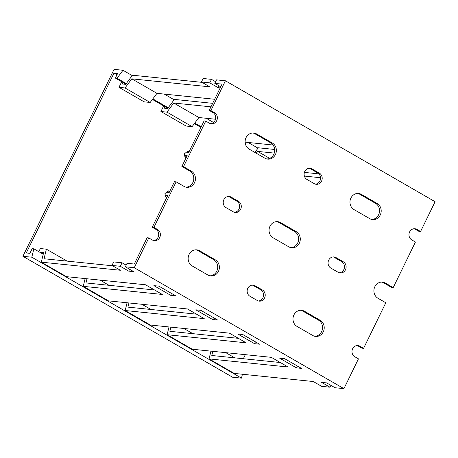 <?xml version="1.0" encoding="UTF-8"?>
<svg xmlns="http://www.w3.org/2000/svg" width="458" height="458" viewBox="0 0 458 458"><rect width="100%" height="100%" fill="white"/><g stroke="black" fill="none" stroke-linecap="round" stroke-linejoin="round"><path stroke-width="0.69" d="M242.431 374.249L241.486 378.131L232.578 377.215L22.9 256.285L114.071 69.358L122.979 70.269L132.207 75.593M164.29 94.096L174.143 99.775M206.226 118.284L213.502 122.481M248.162 142.467L258.014 148.152M122.979 70.269L117.042 78.249L115.37 78.078L117.649 73.406L114.031 73.034L26.278 252.953L29.896 253.326L32.18 248.648L33.846 248.82L31.808 257.201L22.9 256.285M241.486 378.131L31.808 257.201M245.333 354.664L243.347 358.734M117.042 78.249L126.265 83.568M152.835 98.894L168.206 107.756M194.77 123.076L201.222 126.797M43.235 254.236L33.846 248.82M116.996 74.746L114.031 73.034M200.925 127.416L194.358 123.631M167.788 108.311L152.422 99.449M125.853 84.123L115.37 78.078M272.315 143.011A8.559 7.746 -84.1 0 1 275.424 154.535A8.559 7.746 -84.1 0 1 267.735 159.115A8.559 7.746 -84.1 0 1 264.907 158.193L249.181 149.125A8.559 7.746 -84.1 0 1 245.488 139.129A8.559 7.746 -84.1 0 1 253.755 133.02A8.559 7.746 -84.1 0 1 256.589 133.936L272.315 143.011L270.644 142.839L254.917 133.765A8.559 7.746 95.9 0 0 252.919 132.98M266.905 158.978A8.559 7.746 95.9 0 0 273.752 154.363A8.559 7.746 95.9 0 0 270.644 142.839M238.486 201.343A5.925 5.364 -84.1 0 1 240.645 209.317A5.925 5.364 -84.1 0 1 235.32 212.495A5.925 5.364 -84.1 0 1 233.362 211.854L226.023 207.623A5.925 5.364 -84.1 0 1 223.464 200.701A5.925 5.364 -84.1 0 1 229.189 196.471A5.925 5.364 -84.1 0 1 231.153 197.106L238.486 201.343L236.82 201.171L229.481 196.94A5.925 5.364 95.9 0 0 228.347 196.459M234.49 212.335A5.925 5.364 95.9 0 0 238.973 209.146A5.925 5.364 95.9 0 0 236.82 201.171M215.329 259.841A8.559 7.746 -84.1 0 1 218.443 271.365A8.559 7.746 -84.1 0 1 210.754 275.945A8.559 7.746 -84.1 0 1 207.921 275.029L192.2 265.955A8.559 7.746 -84.1 0 1 188.501 255.959A8.559 7.746 -84.1 0 1 196.774 249.85A8.559 7.746 -84.1 0 1 199.608 250.766L215.329 259.841L213.663 259.669L197.936 250.595A8.559 7.746 95.9 0 0 195.932 249.81M209.924 275.813A8.559 7.746 95.9 0 0 216.771 271.193A8.559 7.746 95.9 0 0 213.663 259.669M320.171 320.302A8.559 7.746 -84.1 0 1 323.279 331.827A8.559 7.746 -84.1 0 1 315.591 336.412A8.559 7.746 -84.1 0 1 312.762 335.491L297.036 326.422A8.559 7.746 -84.1 0 1 293.343 316.421A8.559 7.746 -84.1 0 1 301.616 310.312A8.559 7.746 -84.1 0 1 304.444 311.234L320.171 320.302L318.499 320.131L302.772 311.062A8.559 7.746 95.9 0 0 300.774 310.278M314.76 336.275A8.559 7.746 95.9 0 0 321.613 331.655A8.559 7.746 95.9 0 0 318.499 320.131M343.328 261.804A5.925 5.364 -84.1 0 1 345.481 269.785A5.925 5.364 -84.1 0 1 340.157 272.957A5.925 5.364 -84.1 0 1 338.199 272.321L330.859 268.09A5.925 5.364 -84.1 0 1 328.306 261.163A5.925 5.364 -84.1 0 1 334.031 256.938A5.925 5.364 -84.1 0 1 335.989 257.573L343.328 261.804L341.657 261.632L334.317 257.402A5.925 5.364 95.9 0 0 333.189 256.921M339.332 272.796A5.925 5.364 95.9 0 0 343.809 269.613A5.925 5.364 95.9 0 0 341.657 261.632M377.152 203.472A8.559 7.746 -84.1 0 1 380.266 214.997A8.559 7.746 -84.1 0 1 372.577 219.582A8.559 7.746 -84.1 0 1 369.743 218.661L354.017 209.592A8.559 7.746 -84.1 0 1 350.324 199.591A8.559 7.746 -84.1 0 1 358.597 193.482A8.559 7.746 -84.1 0 1 361.425 194.404L377.152 203.472L375.48 203.3L359.759 194.232A8.559 7.746 95.9 0 0 357.755 193.448M371.747 219.445A8.559 7.746 95.9 0 0 378.594 214.825A8.559 7.746 95.9 0 0 375.48 203.3M319.398 173.158A5.925 5.364 -84.1 0 1 321.55 181.139A5.925 5.364 -84.1 0 1 316.232 184.311A5.925 5.364 -84.1 0 1 314.274 183.675L306.934 179.439A5.925 5.364 -84.1 0 1 304.375 172.517A5.925 5.364 -84.1 0 1 310.1 168.286A5.925 5.364 -84.1 0 1 312.058 168.928L319.398 173.158L317.732 172.987L310.392 168.756A5.925 5.364 95.9 0 0 309.259 168.275M315.402 184.15A5.925 5.364 95.9 0 0 319.884 180.967A5.925 5.364 95.9 0 0 317.732 172.987M296.24 231.656A8.559 7.746 -84.1 0 1 299.355 243.181A8.559 7.746 -84.1 0 1 291.666 247.761A8.559 7.746 -84.1 0 1 288.832 246.845L273.105 237.776A8.559 7.746 -84.1 0 1 269.413 227.775A8.559 7.746 -84.1 0 1 277.685 221.666A8.559 7.746 -84.1 0 1 280.514 222.588L296.24 231.656L294.574 231.485L278.848 222.416A8.559 7.746 95.9 0 0 276.844 221.632M290.836 247.629A8.559 7.746 95.9 0 0 297.683 243.009A8.559 7.746 95.9 0 0 294.574 231.485M262.417 289.988A5.925 5.364 -84.1 0 1 264.569 297.969A5.925 5.364 -84.1 0 1 259.251 301.141A5.925 5.364 -84.1 0 1 257.287 300.505L249.948 296.269A5.925 5.364 -84.1 0 1 247.394 289.347A5.925 5.364 -84.1 0 1 253.119 285.116A5.925 5.364 -84.1 0 1 255.077 285.758L262.417 289.988L260.745 289.817L253.406 285.586A5.925 5.364 95.9 0 0 252.278 285.105M258.421 300.98A5.925 5.364 95.9 0 0 262.903 297.797A5.925 5.364 95.9 0 0 260.745 289.817M157.581 229.527A5.925 5.364 -84.1 0 1 159.733 237.502A5.925 5.364 -84.1 0 1 154.409 240.673A5.925 5.364 -84.1 0 1 152.451 240.038L148.781 237.925L134.251 267.712L343.929 388.642L358.459 358.854L354.79 356.736A5.925 5.364 -84.1 0 1 352.231 349.815A5.925 5.364 -84.1 0 1 357.961 345.584A5.925 5.364 -84.1 0 1 359.919 346.219L363.589 348.338L385.808 302.772L377.947 298.238A8.559 7.746 -84.1 0 1 374.255 288.237A8.559 7.746 -84.1 0 1 382.527 282.128A8.559 7.746 -84.1 0 1 385.355 283.05L393.216 287.584L415.44 242.019L411.771 239.906A5.925 5.364 -84.1 0 1 409.217 232.985A5.925 5.364 -84.1 0 1 414.942 228.754A5.925 5.364 -84.1 0 1 416.9 229.389L420.57 231.508L435.1 201.715L225.422 80.785L210.892 110.578L214.562 112.691A5.925 5.364 -84.1 0 1 216.714 120.672A5.925 5.364 -84.1 0 1 211.39 123.843A5.925 5.364 -84.1 0 1 209.432 123.208L205.762 121.089L183.538 166.655L191.404 171.189A8.559 7.746 -84.1 0 1 194.513 182.713A8.559 7.746 -84.1 0 1 186.824 187.299A8.559 7.746 -84.1 0 1 183.996 186.377L176.13 181.843L153.911 227.408L157.581 229.527L155.909 229.355L152.239 227.237L153.911 227.408M153.579 240.519A5.925 5.364 95.9 0 0 158.062 237.33A5.925 5.364 95.9 0 0 155.909 229.355M185.994 187.162A8.559 7.746 95.9 0 0 192.841 182.542A8.559 7.746 95.9 0 0 189.732 171.017L181.872 166.483L183.538 166.655M210.566 123.689A5.925 5.364 95.9 0 0 215.042 120.5A5.925 5.364 95.9 0 0 212.89 112.525L209.22 110.407L210.892 110.578M126.145 265.148L122.04 262.783L120.334 266.287L111.981 265.428L120.368 270.266L41.306 262.153L66.473 276.661L145.529 284.779L162.304 294.454L83.247 286.336L108.409 300.849L187.465 308.961L204.239 318.636L125.183 310.524L150.344 325.037L229.401 333.149L246.175 342.824L167.118 334.706L192.28 349.219L271.336 357.337L288.111 367.007L209.054 358.895L234.215 373.407L313.272 381.52L321.659 386.357L330.012 387.216L330.916 385.361M111.981 265.428L113.687 261.924L122.04 262.783M131.801 78.833L125.017 87.953L118.971 87.329L144.138 101.842L150.178 102.46L156.962 93.346L131.801 78.833L209.827 86.843L201.44 82.005L203.152 78.501L211.504 79.354L209.793 82.864L218.18 87.701L220.195 87.907M201.44 82.005L209.793 82.864M205.762 121.089L204.091 120.923L188.536 152.817L187.03 152.663L187.757 151.18L184.334 153.854L184.94 156.951L185.667 155.462L187.167 155.617L181.872 166.483M220.733 86.797L214.802 83.379L222.044 84.117L209.22 110.407M420.57 231.508L418.898 231.336L415.229 229.218A5.925 5.364 95.9 0 0 414.101 228.742M393.216 287.584L391.55 287.412L383.684 282.878A8.559 7.746 95.9 0 0 381.686 282.094M176.13 181.843L174.464 181.671L169.162 192.537L167.657 192.383L168.384 190.9L164.96 193.579L165.567 196.671L166.294 195.188L167.794 195.343L152.239 227.237M148.781 237.925L147.11 237.754L134.291 264.037L127.049 263.293L125.343 266.802L134.251 267.712M214.802 83.379L216.514 79.869L225.422 80.785M304.41 172.397L318.871 173.88M254.848 152.399L258.289 147.779L274.663 149.463M165.012 106.708L164.29 108.185L167.628 108.529L174.418 99.409L212.667 103.336M123.076 82.52L122.355 83.997L125.692 84.341L132.482 75.221L202.064 82.366M215.609 81.724L211.504 79.354M357.114 345.572A5.925 5.364 95.9 0 1 358.248 346.048L361.917 348.166L363.589 348.338M330.012 387.216L321.625 382.378L326.634 382.894L335.021 387.731L343.929 388.642M242.763 334.517L237.754 334.008L254.528 343.677L259.537 344.193L242.763 334.517M120.334 266.287L128.721 271.125L133.73 271.64L125.343 266.802M284.699 358.706L279.689 358.19L296.463 367.866L301.473 368.381L284.699 358.706M158.892 286.147L153.882 285.632L170.657 295.307L175.666 295.822L158.892 286.147M200.827 310.335L195.818 309.82L212.592 319.495L217.602 320.01L200.827 310.335M320.52 177.727L304.375 176.072M357.515 193.453L357.99 193.505M156.962 93.346L214.653 99.266M210.961 106.84L173.737 103.021L198.898 117.529L215.5 119.235M245.139 142.157L273.042 145.02M274.256 153.098L257.608 151.392L269.693 158.359M308.097 168.504L310.352 168.733M118.971 87.329L121.708 81.73M173.737 103.021L166.952 112.136L160.913 111.517L163.643 105.918M160.913 111.517L186.074 126.03L192.114 126.648L198.898 117.529M257.608 151.392L256.257 153.207M212.81 351.326L211.796 355.494L280.348 362.53M170.874 327.144L169.855 331.311L238.412 338.348M128.938 302.956L127.919 307.123L196.476 314.159M87.003 278.767L85.984 282.935L154.541 289.977M38.816 251.682L40.338 248.557L46.384 249.175L44.048 258.753L112.605 265.789M125.183 310.524L127.072 302.767M83.247 286.336L85.136 278.579M41.306 262.153L43.642 252.576L40.184 252.472M209.054 358.895L210.943 351.137M167.118 334.706L169.008 326.949M166.952 112.136L192.114 126.648M125.017 87.953L150.178 102.46M192.892 333.676L183.881 328.478M234.828 357.858L225.817 352.66M67.086 261.117L46.384 249.175M109.021 285.3L100.01 280.107M150.957 309.488L141.946 304.289M40.298 252.232L43.304 253.967M167.525 195.898L166.294 195.188M166.798 197.381L165.567 196.671M169.615 191.61L168.384 190.9M186.898 156.178L185.667 155.462M186.171 157.661L184.94 156.951M188.988 151.89L187.757 151.18M218.18 87.701L219.084 85.846M128.721 271.125L129.62 269.27M212.592 319.495L213.497 317.64M170.657 295.307L171.561 293.452M296.463 367.866L297.368 366.011M254.528 343.677L255.432 341.828M189.732 171.017L191.404 171.189M212.89 112.525L214.562 112.691M256.589 133.936L254.917 133.765M231.153 197.106L229.481 196.94M199.608 250.766L197.936 250.595M304.444 311.234L302.772 311.062M335.989 257.573L334.317 257.402M361.425 194.404L359.759 194.232M312.058 168.928L310.392 168.756M280.514 222.588L278.848 222.416M255.077 285.758L253.406 285.586M415.229 229.218L416.9 229.389M383.684 282.878L385.355 283.05M358.248 346.048L359.919 346.219"/></g></svg>
